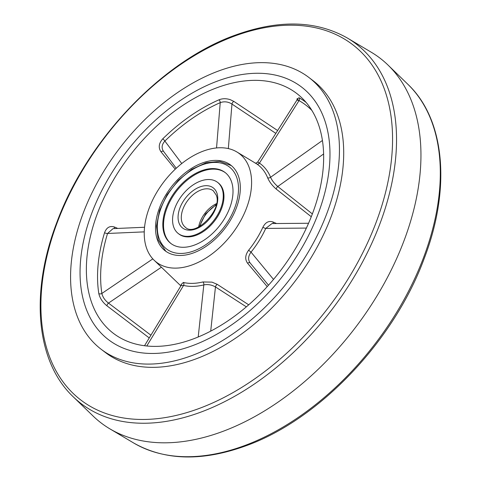 <?xml version="1.0" encoding="UTF-8"?>
<svg xmlns="http://www.w3.org/2000/svg" width="481" height="481" viewBox="0 0 481 481"><rect width="100%" height="100%" fill="white"/><g stroke="black" fill="none" stroke-linecap="round" stroke-linejoin="round"><path stroke-width="0.72" d="M193.675 252.832A53.956 33.88 127.4 0 1 165.145 250.799A53.956 33.88 127.4 0 1 160.534 205.273A53.956 33.88 127.4 0 1 202.158 163.041A53.956 33.88 127.4 0 1 230.688 165.079A53.956 33.88 127.4 0 1 235.299 210.606A53.956 33.88 127.4 0 1 193.675 252.832M203.289 151.1A68.302 42.887 127.4 0 1 236.899 151.978A68.302 42.887 127.4 0 1 246.104 209.187A68.302 42.887 127.4 0 1 192.544 264.772A68.302 42.887 127.4 0 1 154.124 260.221A68.302 42.887 127.4 0 1 151.515 202.441A68.302 42.887 127.4 0 1 203.289 151.1M246.35 306.854L215.464 286.947C211.646 284.8 207.762 284.121 203.818 284.908A2.297 1.407 76.2 0 0 202.91 281.95L212.001 282.137L217.226 284.343L248.707 304.816M267.226 286.622L247.601 263.263C244.799 259.361 245.148 255.014 248.647 250.216L251.028 252.146C248.172 256.078 247.865 259.668 250.096 262.915L250.084 262.897A2.297 1.323 -39.7 0 0 247.601 263.263M248.647 250.216A70.731 44.414 -52.6 0 0 262.909 227.218C265.476 222.228 268.897 220.502 273.166 222.048L276.527 223.527M311.279 216.733L276.28 189.141C272.204 185.594 269.306 181.776 267.592 177.675A2.297 1.677 157.8 0 0 270.587 177.261C272.018 180.531 274.417 183.61 277.765 186.502L312.367 213.937M267.592 177.675A70.731 44.414 -52.6 0 0 256.8 163.973L236.899 151.978M175.24 169.21L161.039 151.87C158.189 147.667 158.766 143.314 162.776 138.817A149.537 93.897 127.4 0 1 218.987 99.807C222.45 98.419 226.202 98.371 230.243 99.669L233.802 101.377L277.627 130.537M149.248 337.939L106.98 305.844C102.603 302.296 99.886 298.202 98.809 293.56A149.537 93.897 127.4 0 1 104.569 232.66C106.566 227.465 109.854 225.583 114.43 227.014L117.779 228.421M193.14 338.979A150.956 94.787 127.4 0 1 118.861 337.049A150.956 94.787 127.4 0 1 98.509 210.6A150.956 94.787 127.4 0 1 216.889 87.752A150.956 94.787 127.4 0 1 301.791 97.811A150.956 94.787 127.4 0 1 307.557 225.511A150.956 94.787 127.4 0 1 193.14 338.979M217.52 81.067A158.995 99.832 127.4 0 1 301.587 87.061A158.995 99.832 127.4 0 1 315.169 221.224A158.995 99.832 127.4 0 1 192.508 345.665A158.995 99.832 127.4 0 1 108.435 339.664A158.995 99.832 127.4 0 1 94.853 205.507A158.995 99.832 127.4 0 1 217.52 81.067A158.995 99.832 127.4 0 1 301.587 87.061A158.995 99.832 127.4 0 1 315.169 221.224A158.995 99.832 127.4 0 1 192.508 345.665A158.995 99.832 127.4 0 1 108.435 339.664A158.995 99.832 127.4 0 1 94.853 205.507A158.995 99.832 127.4 0 1 217.52 81.067M297.234 98.972L299.014 97.727A149.537 93.897 127.4 0 1 306.163 102.471M181.337 284.439L183.303 282.461A70.731 44.414 -52.6 0 0 202.91 281.95M98.809 293.56A2.297 1.533 171.1 0 0 101.882 293.446C102.73 297.156 104.936 300.372 108.502 303.096L150.908 335.203M275.829 133.381L231.956 104.064C228.168 101.683 224.26 101.208 220.226 102.657A2.297 1.178 66.3 0 0 218.987 99.807M144.547 227.254L113.065 228.631L107.552 233.471A147.246 92.46 -52.6 0 0 101.882 293.446L152.82 258.886M198.208 336.989L203.818 284.908A73.022 45.851 127.4 0 1 183.574 285.437L181.078 285.546L144.516 345.731M308.555 223.262L271.993 223.563L265.752 228.409A73.022 45.851 127.4 0 1 251.028 252.146L273.521 279.419M259.512 163.33C257.125 161.664 257.107 161.598 259.445 163.119A73.022 45.851 127.4 0 1 270.587 177.261L322.432 140.482M311.91 110.456A147.246 92.46 -52.6 0 0 299.026 100.607L296.933 100.054L257.696 162.019C256.132 163.161 255.285 163.474 255.152 162.957M216.546 147.95L220.226 102.657A147.246 92.46 -52.6 0 0 164.869 141.065C161.7 144.631 161.285 148.1 163.63 151.479M163.606 151.449L176.25 168.266M262.909 227.218A2.297 0.613 -155.5 0 0 265.752 228.409L306.385 228.078M273.166 222.048A2.297 1.425 -66.6 0 0 273.358 223.551M210.708 331.132L215.464 286.947A2.297 1.094 123.2 0 1 217.226 284.343M276.28 189.141A2.297 1.076 127.9 0 1 277.765 186.502L323.617 153.974M146.789 345.989L183.574 285.437A2.297 1.72 103.2 0 0 183.303 282.461M256.8 163.973A2.297 1.786 124.3 0 0 259.445 163.119L299.026 100.607A2.297 1.78 119.4 0 0 299.014 97.727M106.98 305.844A2.297 1.064 127.5 0 1 108.502 303.096L161.4 267.208M104.569 232.66A2.297 0.914 -163 0 0 107.552 233.471L144.252 231.872M228.337 148.587L231.956 104.064A2.297 1.082 123.4 0 1 233.802 101.377M114.43 227.014A2.297 1.413 -66.9 0 0 114.574 228.565M181.77 163.534L164.869 141.065A2.297 0.403 45.6 0 0 162.776 138.817M163.564 151.401A2.297 1.311 -39.5 0 0 161.039 151.87M347.468 38.089L371.182 52.182A229.593 144.162 127.4 0 1 387.981 65.031A229.593 144.162 127.4 0 1 396.338 259.253A229.593 144.162 127.4 0 1 222.438 431.541A229.593 144.162 127.4 0 1 109.818 428.818A229.593 144.162 127.4 0 1 93.019 415.969L73.202 396.777A226.377 142.142 127.4 0 0 200.811 412.133A226.377 142.142 127.4 0 0 378.439 227.639A226.377 142.142 127.4 0 0 347.468 38.089C316.239 20.364 278.8 19.396 235.149 35.173C161.893 61.321 87.031 140.031 56.83 222.414C29.876 292.466 35.907 361.556 73.202 396.777M218.47 71.038A171.05 107.401 127.4 0 1 308.91 77.489A171.05 107.401 127.4 0 1 323.521 221.819A171.05 107.401 127.4 0 1 191.558 355.693A171.05 107.401 127.4 0 1 101.118 349.242A171.05 107.401 127.4 0 1 86.502 204.912A171.05 107.401 127.4 0 1 218.47 71.038M308.91 77.489L313.167 80.742A171.05 107.401 127.4 0 1 327.777 225.072A171.05 107.401 127.4 0 1 195.815 358.952A171.05 107.401 127.4 0 1 105.375 352.501L101.118 349.242M231.535 181.776A44.655 28.042 127.4 0 1 214.418 231.614A44.655 28.042 127.4 0 1 170.791 243.41A44.655 28.042 127.4 0 1 164.298 234.097A44.655 28.042 127.4 0 1 181.409 184.259A44.655 28.042 127.4 0 1 225.042 172.463A44.655 28.042 127.4 0 1 231.535 181.776M173.629 226.834A32.257 20.256 127.4 0 1 185.997 190.837A32.257 20.256 127.4 0 1 217.508 182.311A32.257 20.256 127.4 0 1 222.198 189.039A32.257 20.256 127.4 0 1 209.836 225.042A32.257 20.256 127.4 0 1 178.325 233.562A32.257 20.256 127.4 0 1 173.629 226.834M178.325 233.562L179.034 234.109A32.257 20.256 -52.6 0 0 210.546 225.583A32.257 20.256 -52.6 0 0 222.907 189.586A32.257 20.256 -52.6 0 0 218.218 182.858L217.508 182.311M225.391 172.739A44.655 28.042 -52.6 0 0 181.878 185.053A44.655 28.042 -52.6 0 0 165.007 234.638A44.655 28.042 -52.6 0 0 171.152 243.681M250.084 262.897L268.494 285.215L250.096 262.915M199.14 408.483A223.713 140.476 -52.6 0 0 391.684 157.437A223.713 140.476 -52.6 0 0 234.331 36.177A223.713 140.476 -52.6 0 0 41.781 287.217A223.713 140.476 -52.6 0 0 199.14 408.483M244.576 445.598A226.377 142.142 -52.6 0 0 416.035 275.721A226.377 142.142 -52.6 0 0 407.798 84.223C445.081 119.432 451.118 188.486 424.2 258.513C394.023 340.903 319.137 419.672 245.851 445.827C202.2 461.604 164.761 460.636 133.532 442.911A226.377 142.142 -52.6 0 0 244.576 445.598M216.167 205.092A24.11 15.139 -52.6 0 0 209.175 210.558A24.11 15.139 -52.6 0 0 199.952 226.298M159.025 238.203A51.659 32.437 127.4 0 1 186.243 173.93A51.659 32.437 127.4 0 1 236.802 177.675A51.659 32.437 127.4 0 1 209.584 241.943A51.659 32.437 127.4 0 1 159.025 238.203M182.052 222.475A22.962 14.418 127.4 0 1 190.849 196.849A22.962 14.418 127.4 0 1 213.281 190.783L216.173 194.973C223.016 209.584 194.799 237.422 185.389 227.26A22.962 14.418 127.4 0 1 182.052 222.475M178.902 222.733A25.252 15.861 127.4 0 1 192.208 191.312A25.252 15.861 127.4 0 1 216.931 193.146A25.252 15.861 127.4 0 1 203.619 224.561A25.252 15.861 127.4 0 1 178.902 222.733M198.647 226.984A22.962 14.418 127.4 0 1 216.486 203.649M154.124 260.221L180.862 285.894M181.078 285.546L181.265 284.127M296.933 100.054L297.162 98.593L298.25 99.988M407.798 84.223L387.981 65.031M133.532 442.911L109.818 428.818M231.373 165.626L219.823 161.388L206.102 162.734L191.745 169.336L178.259 180.381L167.117 194.619L159.572 210.462L156.487 226.16L158.273 240.031L165.855 251.316M216.318 204.467L205.597 213.811L199.387 226.605"/></g></svg>
